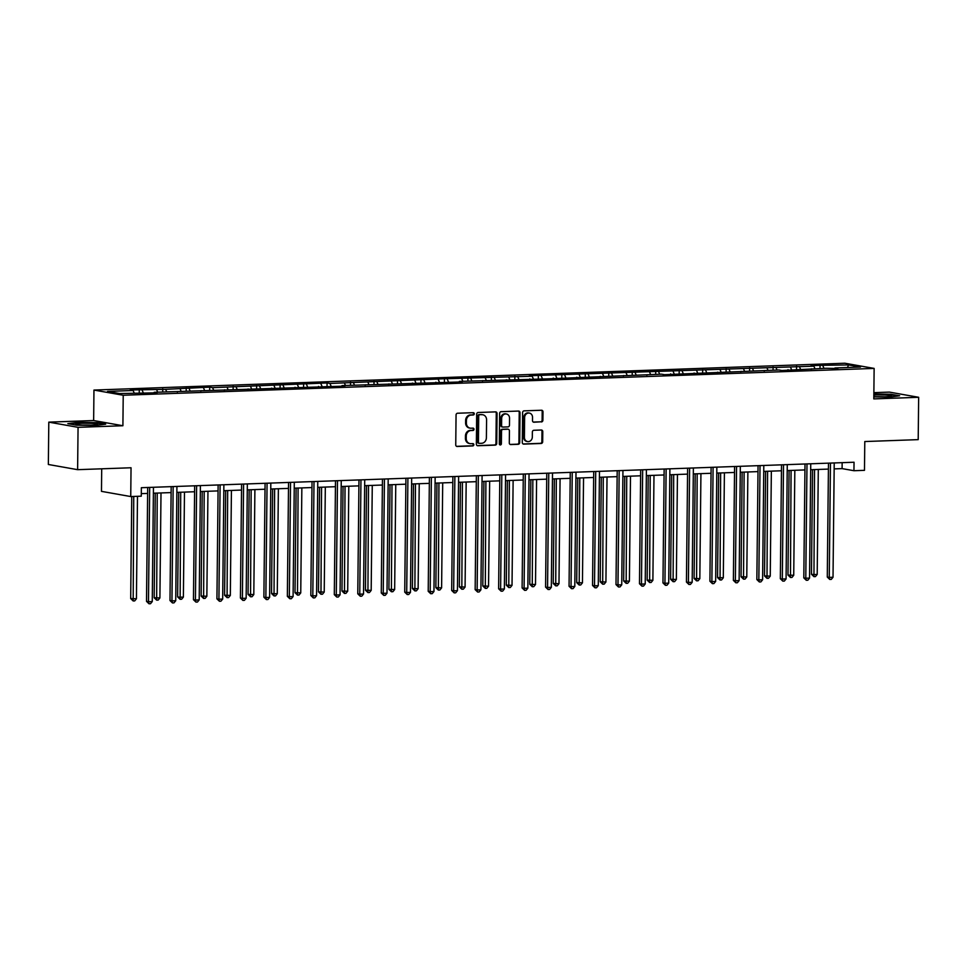 <?xml version="1.0" encoding="UTF-8"?>
<svg xmlns="http://www.w3.org/2000/svg" width="967" height="967" viewBox="0 0 967 967"><rect width="100%" height="100%" fill="white"/><g stroke="black" fill="none" stroke-linecap="round" stroke-linejoin="round"><path stroke-width="1.45" d="M474.277 413.803A1.172 1.027 100.1 0 0 473.25 412.679L457.56 413.235A1.668 1.475 100.1 0 0 456.061 414.952L455.747 444.868A1.668 1.475 100.1 0 0 457.21 446.488L472.899 445.92A1.172 1.027 100.1 0 0 472.923 443.599L470.893 443.672A5.343 4.702 100.1 0 1 470.022 443.611A5.343 4.702 100.1 0 1 466.227 438.522L466.251 436.02A5.343 4.702 100.1 0 1 471.038 430.533L473.068 430.46A1.172 1.027 100.1 0 0 473.093 428.139L471.062 428.212A5.343 4.702 100.1 0 1 470.18 428.151A5.343 4.702 100.1 0 1 466.384 423.062L466.408 420.56A5.343 4.702 100.1 0 1 471.195 415.073L473.226 415A1.172 1.027 100.1 0 0 474.277 413.803M470.18 428.151L469.394 428.006A5.343 4.702 100.1 0 1 465.598 422.917L465.623 420.427A5.343 4.702 100.1 0 1 470.409 414.94L472.44 414.867A1.172 1.027 100.1 0 0 472.996 412.691M456.569 446.343L472.114 445.787A1.172 1.027 100.1 0 0 472.67 443.599M470.022 443.611L469.225 443.466A5.343 4.702 100.1 0 1 465.429 438.377L465.465 435.887A5.343 4.702 100.1 0 1 470.24 430.4L472.271 430.327A1.172 1.027 100.1 0 0 472.839 428.139M541.411 421.95A1.668 1.475 100.1 0 0 542.898 420.246L542.995 411.845A1.668 1.475 100.1 0 0 541.532 410.238L524.102 410.854A1.668 1.475 100.1 0 0 522.603 412.571L522.289 442.499A1.668 1.475 100.1 0 0 523.751 444.107L541.182 443.478A1.668 1.475 100.1 0 0 542.68 441.762L542.777 431.633A1.668 1.475 100.1 0 0 541.327 430.013L533.869 430.279A1.668 1.475 100.1 0 0 532.37 431.995L532.321 437.024A4.46 3.928 100.1 0 1 524.416 437.314L524.622 417.611A4.46 3.928 100.1 0 1 532.527 417.333L532.491 420.609A1.668 1.475 100.1 0 0 533.953 422.216L540.613 421.817A1.668 1.475 100.1 0 0 542.112 420.101L542.197 411.7A1.668 1.475 100.1 0 0 541.387 410.238M78.061 427.329L122.906 425.734L93.642 420.536L48.797 422.144L78.061 427.329L77.614 469.672L131.041 467.762L130.738 496.555L141.279 496.18L141.363 487.706L854.042 462.238L853.946 470.711L864.486 470.337L864.788 441.544L918.203 439.634L918.65 397.292L889.386 392.106L873.878 392.662M122.906 425.734L123.22 395.249L874.132 368.415L873.805 398.9L918.65 397.292M497.05 413.489A1.668 1.475 100.1 0 0 495.587 411.882L478.157 412.498A1.668 1.475 100.1 0 0 476.671 414.214L476.356 444.143A1.668 1.475 100.1 0 0 477.819 445.751L495.249 445.122A1.668 1.475 100.1 0 0 496.736 443.406L497.05 413.489L496.264 413.344A1.668 1.475 100.1 0 0 495.442 411.882M501.136 411.676L518.566 411.06A1.668 1.475 100.1 0 1 520.016 412.667L519.702 442.584A1.668 1.475 100.1 0 1 518.215 444.3L510.757 444.566A1.668 1.475 100.1 0 1 509.295 442.959L509.416 430.823A1.668 1.475 100.1 0 0 507.965 429.215L503.009 429.396A1.668 1.475 100.1 0 0 501.522 431.113L501.389 443.744A1.172 1.027 100.1 0 1 499.323 443.817L499.637 413.392A1.668 1.475 100.1 0 1 501.136 411.676M77.614 469.672L48.35 464.486L48.797 422.144M123.22 395.249L93.956 390.064L844.856 363.229L874.132 368.415M820.016 368.512L820.04 365.333L811.011 365.659L813.9 366.167L529.312 375.716L532.201 376.236L444.445 378.75L329.952 383.464L327.064 382.944L212.583 387.658L209.694 387.138L165.635 389.338L130.243 389.979L133.132 390.499L107.542 391.405L119.57 393.545L157.065 392.82L154.176 392.3L153.85 392.928M820.04 365.333L848.518 364.934L860.533 367.061L834.956 367.98L837.845 368.487L825.927 368.294L781.868 370.494L778.979 369.974L664.486 374.688L661.597 374.169L547.117 378.883L459.349 381.397L462.238 381.917L341.98 385.591L344.868 386.111L154.176 392.3M814.963 368.693L813.9 366.167M800.519 369.201L799.455 366.686M811.482 368.814L811.156 369.442M791.489 369.527L790.426 367.001M777.045 370.047L775.981 367.52M788.008 369.648L787.682 370.276M768.016 370.373L766.952 367.847M753.571 370.881L752.507 368.367M764.534 370.494L764.208 371.123M744.542 371.207L743.478 368.681M730.097 371.727L729.033 369.201M741.06 371.328L740.734 371.957M721.068 372.041L720.004 369.527M706.623 372.561L705.559 370.035M717.574 372.174L717.248 372.803M697.594 372.887L696.53 370.361M683.149 373.407L682.086 370.881M694.101 373.008L693.774 373.637M674.12 373.721L673.056 371.195M659.675 374.241L658.612 371.715M670.627 373.854L670.3 374.471M650.646 374.567L649.582 372.041M636.189 375.075L635.126 372.561M647.153 374.688L646.826 375.317M627.172 375.401L626.096 372.875M612.715 375.921L611.652 373.395M623.679 375.522L623.352 376.151M603.686 376.236L602.622 373.721M589.241 376.755L588.178 374.229M600.205 376.368L599.878 376.997M580.212 377.082L579.148 374.555M565.768 377.601L564.704 375.075M576.731 377.203L576.405 377.831M556.738 377.916L555.674 375.389M542.294 378.435L541.23 375.909M553.257 378.049L552.931 378.665M533.264 378.762L532.201 376.236M518.82 379.269L517.756 376.755M529.783 378.883L529.457 379.511M509.79 379.596L508.727 377.07M495.346 380.116L494.282 377.589M506.309 379.717L505.983 380.345M486.316 380.43L485.253 377.916M471.872 380.95L470.808 378.423M482.835 380.563L482.509 381.191M462.842 381.276L461.779 378.75M448.398 381.796L447.334 379.269M459.349 381.397L459.023 382.025M439.369 382.11L438.305 379.584M424.924 382.63L423.86 380.104M435.875 382.243L435.549 382.859M415.895 382.956L414.831 380.43M401.45 383.464L400.386 380.95M412.401 383.077L412.075 383.706M392.421 383.79L391.357 381.264M377.964 384.31L376.9 381.784M388.927 383.911L388.601 384.54M368.947 384.624L367.871 382.11M354.49 385.144L353.426 382.618M365.453 384.757L365.127 385.386M345.461 385.47L344.397 382.944M331.016 385.99L329.952 383.464M341.98 385.591L341.653 386.22M321.987 386.304L320.923 383.778M307.542 386.824L306.479 384.298M318.506 386.437L318.179 387.054M298.513 387.151L297.449 384.624M284.068 387.658L283.005 385.144M295.032 387.271L294.705 387.9M275.039 387.985L273.975 385.458M260.594 388.504L259.531 385.978M271.558 388.105L271.231 388.734M251.565 388.819L250.501 386.304M237.12 389.338L236.057 386.812M248.084 388.952L247.757 389.58M228.091 389.665L227.027 387.138M213.647 390.185L212.583 387.658M224.61 389.786L224.284 390.414M204.617 390.499L203.554 387.972M190.173 391.019L189.109 388.492M201.124 390.632L200.798 391.248M181.143 391.345L180.08 388.819M166.699 391.853L165.635 389.338M177.65 391.466L177.324 392.094M157.669 392.179L156.606 389.653M143.225 392.699L142.161 390.172M134.195 393.013L133.132 390.499M101.704 468.814L101.475 491.357L130.738 496.555M93.642 420.536L93.956 390.064M834.158 468.886L842.088 468.608L853.946 470.711M141.303 493.641L147.637 493.424M153.378 493.218L171.111 492.578M176.852 492.372L194.585 491.744M200.338 491.538L218.059 490.91M223.812 490.704L241.545 490.064M247.286 489.858L265.018 489.229M270.76 489.024L288.492 488.383M294.234 488.178L311.966 487.549M317.708 487.344L335.44 486.703M341.182 486.51L358.914 485.869M364.656 485.664L382.388 485.035M388.13 484.83L405.862 484.189M411.604 483.983L429.336 483.355M435.09 483.149L452.81 482.509M458.563 482.303L476.284 481.675M482.037 481.469L499.77 480.841M505.511 480.635L523.244 479.995M528.985 479.789L546.718 479.161M552.459 478.955L570.192 478.314M575.933 478.109L593.665 477.48M599.407 477.275L617.139 476.646M622.881 476.441L640.613 475.8M646.355 475.595L664.087 474.966M669.829 474.761L687.561 474.12M693.315 473.915L711.035 473.286M716.789 473.081L734.509 472.452M740.263 472.247L757.995 471.606M763.737 471.4L781.469 470.772M787.211 470.566L804.943 469.926M810.684 469.72L828.417 469.092M847.503 367.533L848.518 364.934M823.993 368.367L822.929 365.84M834.956 367.98L834.63 368.608M842.148 462.661L842.088 468.608M139.236 392.844L139.272 389.665M162.71 391.998L162.746 388.819M186.184 391.164L186.22 387.985M209.658 390.317L209.694 387.138M233.132 389.483L233.168 386.304M256.606 388.649L256.642 385.47M280.079 387.803L280.116 384.624M303.565 386.969L303.59 383.79M327.039 386.123L327.064 382.944M350.513 385.289L350.538 382.11M373.987 384.455L374.024 381.276M397.461 383.609L397.497 380.43M420.935 382.775L420.971 379.596M444.409 381.929L444.445 378.75M467.883 381.095L467.919 377.916M491.357 380.261L491.393 377.082M514.831 379.415L514.867 376.236M538.305 378.58L538.341 375.401M561.791 377.734L561.815 374.555M585.265 376.9L585.289 373.721M608.739 376.066L608.763 372.887M632.213 375.22L632.249 372.041M655.686 374.386L655.723 371.207M679.16 373.54L679.197 370.361M702.634 372.706L702.671 369.527M726.108 371.86L726.144 368.693M749.582 371.026L749.618 367.847M773.056 370.192L773.092 367.013M796.53 369.346L796.566 366.167M95.564 425.468L105.681 424.162L96.869 422.603L77.94 422.337L67.823 423.643L76.635 425.202L95.564 425.468M873.83 396.881L889.507 397.099L899.624 395.793L890.8 394.234L873.854 393.992M477.166 445.606L494.451 444.989A1.668 1.475 100.1 0 0 495.95 443.273L496.264 413.344M479.765 414.77A1.172 1.027 100.1 0 0 478.713 415.967L478.447 442.233A1.172 1.027 100.1 0 0 479.463 443.357L481.602 443.285A5.343 4.702 100.1 0 0 486.389 437.797L486.582 419.847A5.343 4.702 100.1 0 0 482.787 414.758A5.343 4.702 100.1 0 0 481.904 414.698L478.967 414.625A1.172 1.027 100.1 0 0 477.928 415.834L478.713 415.967M478.677 443.224A1.172 1.027 100.1 0 1 477.65 442.1L477.928 415.834M482.787 414.758L481.989 414.613A5.343 4.702 100.1 0 0 481.119 414.553L481.904 414.698M478.967 414.625L481.119 414.553M510.105 444.421L517.418 444.167A1.668 1.475 100.1 0 0 518.916 442.451L519.231 412.522A1.668 1.475 100.1 0 0 518.421 411.06M507.711 429.167A1.668 1.475 100.1 0 0 507.167 429.07L502.224 429.251A1.668 1.475 100.1 0 0 500.725 430.968L500.592 443.599L501.389 443.744M499.77 444.772A1.172 1.027 100.1 0 0 500.592 443.599M509.549 418.24A4.46 3.928 100.1 0 0 501.655 418.518L501.583 425.456A1.668 1.475 100.1 0 0 503.033 427.063L507.989 426.894A1.668 1.475 100.1 0 0 509.476 425.178L509.549 418.24M506.382 413.985L505.596 413.84A4.46 3.928 100.1 0 0 500.858 418.373L501.655 418.518M502.248 426.93A1.668 1.475 100.1 0 1 500.785 425.311L500.858 418.373M533.3 422.071L540.613 421.817M529.348 413.078L528.562 412.933A4.46 3.928 100.1 0 0 523.824 417.466L524.622 417.611M527.583 441.568L526.797 441.423A4.46 3.928 100.1 0 1 523.618 437.169L523.824 417.466M523.111 443.962L540.396 443.345A1.668 1.475 100.1 0 0 541.883 441.629L541.991 431.487A1.668 1.475 100.1 0 0 541.182 430.025M131.754 496.518L130.69 598.561L136.432 598.778L137.495 496.313M133.736 496.446L133.18 600.966L130.69 598.561M136.432 598.778L134.679 600.918L133.18 600.966M147.697 487.477L146.513 601.365L148.483 601.716L149.68 487.416M152.254 601.583L150.501 603.722L149.003 603.771L148.483 601.716L152.254 601.583L153.451 487.271M149.003 603.771L146.513 601.365M97.788 424.392A11.048 0.967 0.6 0 0 87.187 423.28A11.048 0.967 0.6 0 0 75.704 424.09A11.048 0.967 0.6 0 0 75.825 424.283A11.048 0.967 0.6 0 0 86.74 425.214A11.048 0.967 0.6 0 0 97.667 424.501A11.048 0.967 0.6 0 0 97.788 424.392M90.801 425.19A8.365 0.737 0.6 0 0 82.678 425.105M69.201 423.884L78.206 422.724L96.543 422.99L104.255 424.356M873.83 396.555A11.048 0.967 0.6 0 0 885.832 396.784A11.048 0.967 0.6 0 0 891.61 396.132A11.048 0.967 0.6 0 0 887.114 395.152A11.048 0.967 0.6 0 0 875.546 394.959A11.048 0.967 0.6 0 0 873.842 395.044M884.732 396.821A8.365 0.737 0.6 0 0 876.779 396.724A8.365 0.737 0.6 0 0 876.622 396.736M873.854 394.379L890.486 394.609L898.198 395.974M155.252 493.146L154.164 597.727L159.906 597.944L161.005 492.94M157.234 493.073L156.654 600.132L154.164 597.727M159.906 597.944L158.153 600.084L156.654 600.132M178.738 492.312L177.638 596.881L179.62 597.243L183.379 597.098L184.479 492.106M180.72 492.239L180.128 599.298L177.638 596.881M183.379 597.098L181.627 599.238L180.128 599.298M171.171 486.643L169.987 600.531L171.957 600.882L173.153 486.57M175.728 600.749L173.975 602.888L172.477 602.937L171.957 600.882L175.728 600.749L176.925 486.437M172.477 602.937L169.987 600.531M194.657 485.809L193.46 599.697L195.431 600.048L196.627 485.736M199.202 599.903L197.449 602.042L195.95 602.103L195.431 600.048L199.202 599.903L200.399 485.603M195.95 602.103L193.46 599.697M202.212 491.466L201.112 596.047L206.853 596.264L207.953 491.26M204.194 491.405L203.602 598.452L201.112 596.047M206.853 596.264L205.113 598.404L203.602 598.452M225.686 490.632L224.586 595.213L230.327 595.43L231.427 490.426M227.668 490.559L227.076 597.618L224.586 595.213M230.327 595.43L228.587 597.558L227.076 597.618M249.16 489.798L248.06 594.367L253.801 594.584L254.901 489.592M251.142 489.725L250.55 596.772L248.06 594.367M253.801 594.584L252.061 596.724L250.55 596.772M218.131 484.963L216.934 598.851L218.917 599.202L220.113 484.89M222.676 599.069L220.923 601.208L219.424 601.256L218.917 599.202L222.676 599.069L223.873 484.757M219.424 601.256L216.934 598.851M241.605 484.129L240.408 598.017L242.391 598.368L243.587 484.056M246.15 598.235L244.409 600.362L242.898 600.422L242.391 598.368L246.15 598.235L247.347 483.923M242.898 600.422L240.408 598.017M265.079 483.282L263.882 597.171L265.865 597.521L267.061 483.222M269.624 597.388L267.883 599.528L266.372 599.576L265.865 597.521L269.624 597.388L270.82 483.077M266.372 599.576L263.882 597.171M288.553 482.448L287.356 596.337L289.338 596.687L290.535 482.376M293.098 596.554L291.357 598.694L289.846 598.742L289.338 596.687L293.098 596.554L294.294 482.243M289.846 598.742L287.356 596.337M312.027 481.614L310.83 595.503L312.812 595.853L314.009 481.542M316.572 595.708L314.831 597.848L313.32 597.908L312.812 595.853L316.572 595.708L317.768 481.409M313.32 597.908L310.83 595.503M335.501 480.768L334.304 594.657L336.286 595.007L337.483 480.696M340.046 594.874L338.305 597.014L336.794 597.062L336.286 595.007L340.046 594.874L341.242 480.563M336.794 597.062L334.304 594.657M358.975 479.934L357.778 593.823L359.76 594.173L360.957 479.862M363.519 594.04L361.779 596.168L360.268 596.228L359.76 594.173L363.519 594.04L364.716 479.729M360.268 596.228L357.778 593.823M382.448 479.088L381.264 592.976L383.234 593.327L384.431 479.028M386.993 593.194L385.253 595.334L383.754 595.382L383.234 593.327L386.993 593.194L388.19 478.883M383.754 595.382L381.264 592.976M405.922 478.254L404.738 592.142L406.708 592.493L407.905 478.182M410.479 592.36L408.727 594.5L407.228 594.548L406.708 592.493L410.479 592.36L411.676 478.049M407.228 594.548L404.738 592.142M429.396 477.42L428.212 591.308L430.182 591.659L431.379 477.347M433.953 591.514L432.201 593.653L430.702 593.714L430.182 591.659L433.953 591.514L435.15 477.214M430.702 593.714L428.212 591.308M452.882 476.574L451.686 590.462L453.656 590.813L454.865 476.501M457.427 590.68L455.675 592.819L454.176 592.868L453.656 590.813L457.427 590.68L458.624 476.368M454.176 592.868L451.686 590.462M476.356 475.74L475.16 589.628L477.142 589.979L478.339 475.667M480.901 589.846L479.148 591.973L477.65 592.034L477.142 589.979L480.901 589.846L482.098 475.534M477.65 592.034L475.16 589.628M499.83 474.894L498.634 588.782L500.616 589.133L501.813 474.821M504.375 589L502.635 591.139L501.124 591.188L500.616 589.133L504.375 589L505.572 474.688M501.124 591.188L498.634 588.782M523.304 474.06L522.107 587.948L524.09 588.299L525.286 473.987M527.849 588.166L526.108 590.305L524.597 590.353L524.09 588.299L527.849 588.166L529.046 473.854M524.597 590.353L522.107 587.948M546.778 473.226L545.581 587.114L547.564 587.465L548.76 473.153M551.323 587.32L549.582 589.459L548.071 589.519L547.564 587.465L551.323 587.32L552.52 473.02M548.071 589.519L545.581 587.114M570.252 472.38L569.055 586.268L571.038 586.618L572.234 472.307M574.797 586.486L573.056 588.625L571.545 588.673L571.038 586.618L574.797 586.486L575.994 472.174M571.545 588.673L569.055 586.268M593.726 471.545L592.529 585.434L594.512 585.784L595.708 471.473M598.271 585.651L596.53 587.779L595.019 587.839L594.512 585.784L598.271 585.651L599.467 471.34M595.019 587.839L592.529 585.434M617.2 470.699L616.003 584.588L617.986 584.938L619.182 470.627M621.745 584.805L620.004 586.945L618.493 586.993L617.986 584.938L621.745 584.805L622.941 470.494M618.493 586.993L616.003 584.588M640.674 469.865L639.489 583.754L641.459 584.104L642.656 469.793M645.219 583.971L643.478 586.111L641.979 586.159L641.459 584.104L645.219 583.971L646.415 469.66M641.979 586.159L639.489 583.754M272.634 488.951L271.534 593.533L277.275 593.75L278.375 488.746M274.616 488.879L274.024 595.938L271.534 593.533M277.275 593.75L275.535 595.89L274.024 595.938M296.107 488.117L295.008 592.686L300.749 592.904L301.849 487.912M298.09 488.045L297.498 595.104L295.008 592.686M300.749 592.904L299.008 595.043L297.498 595.104M319.581 487.271L318.481 591.852L324.223 592.07L325.323 487.066M321.564 487.211L320.971 594.258L318.481 591.852M324.223 592.07L322.482 594.209L320.971 594.258M343.055 486.437L341.967 591.018L347.697 591.236L348.797 486.232M345.038 486.365L344.457 593.424L341.967 591.018M347.697 591.236L345.956 593.363L344.457 593.424M366.529 485.603L365.441 590.172L371.183 590.39L372.271 485.398M368.512 485.531L367.931 592.578L365.441 590.172M371.183 590.39L369.43 592.529L367.931 592.578M390.003 484.757L388.915 589.338L394.657 589.556L395.757 484.552M391.986 484.685L391.405 591.744L388.915 589.338M394.657 589.556L392.904 591.695L391.405 591.744M413.477 483.923L412.389 588.492L418.131 588.71L419.231 483.718M415.459 483.851L414.879 590.91L412.389 588.492M418.131 588.71L416.378 590.849L414.879 590.91M436.963 483.077L435.863 587.658L441.605 587.876L442.705 482.871M438.945 483.004L438.353 590.063L435.863 587.658M441.605 587.876L439.852 590.015L438.353 590.063M460.437 482.243L459.337 586.824L465.079 587.042L466.179 482.037M462.419 482.17L461.827 589.229L459.337 586.824M465.079 587.042L463.338 589.169L461.827 589.229M483.911 481.409L482.811 585.978L488.553 586.195L489.653 481.203M485.893 481.336L485.301 588.383L482.811 585.978M488.553 586.195L486.812 588.335L485.301 588.383M507.385 480.563L506.285 585.144L512.027 585.361L513.126 480.357M509.367 480.49L508.775 587.549L506.285 585.144M512.027 585.361L510.286 587.501L508.775 587.549M530.859 479.729L529.759 584.298L535.5 584.515L536.6 479.523M532.841 479.656L532.249 586.715L529.759 584.298M535.5 584.515L533.76 586.655L532.249 586.715M554.333 478.883L553.233 583.464L558.974 583.681L560.074 478.677M556.315 478.81L555.723 585.869L553.233 583.464M558.974 583.681L557.234 585.821L555.723 585.869M577.807 478.049L576.707 582.63L582.448 582.847L583.548 477.843M579.789 477.976L579.197 585.035L576.707 582.63M582.448 582.847L580.708 584.975L579.197 585.035M601.281 477.214L600.193 581.783L605.922 582.001L607.022 477.009M603.263 477.142L602.683 584.189L600.193 581.783M605.922 582.001L604.182 584.141L602.683 584.189M624.755 476.368L623.667 580.949L629.408 581.167L630.496 476.163M626.737 476.296L626.157 583.355L623.667 580.949M629.408 581.167L627.656 583.294L626.157 583.355M648.228 475.534L647.141 580.103L652.882 580.321L653.982 475.329M650.211 475.462L649.631 582.521L647.141 580.103M652.882 580.321L651.129 582.46L649.631 582.521M671.702 474.688L670.614 579.269L676.356 579.487L677.456 474.483M673.685 474.616L673.105 581.675L670.614 579.269M676.356 579.487L674.603 581.626L673.105 581.675M664.148 469.031L662.963 582.908L664.933 583.27L666.13 468.959M668.705 583.125L666.952 585.265L665.453 585.325L664.933 583.27L668.705 583.125L669.901 468.826M665.453 585.325L662.963 582.908M687.622 468.185L686.437 582.074L688.407 582.424L689.604 468.113M692.179 582.291L690.426 584.431L688.927 584.479L688.407 582.424L692.179 582.291L693.375 467.98M688.927 584.479L686.437 582.074M695.188 473.854L694.088 578.435L699.83 578.653L700.93 473.649M697.171 473.782L696.578 580.841L694.088 578.435M699.83 578.653L698.077 580.78L696.578 580.841M711.108 467.351L709.911 581.24L711.881 581.59L713.09 467.279M715.653 581.457L713.9 583.585L712.401 583.645L711.881 581.59L715.653 581.457L716.849 467.146M712.401 583.645L709.911 581.24M718.662 473.02L717.562 577.589L723.304 577.807L724.404 472.815M720.645 472.948L720.052 579.995L717.562 577.589M723.304 577.807L721.563 579.946L720.052 579.995M734.582 466.505L733.385 580.393L735.367 580.744L736.564 466.432M739.126 580.611L737.374 582.75L735.875 582.799L735.367 580.744L739.126 580.611L740.323 466.299M735.875 582.799L733.385 580.393M742.136 472.174L741.036 576.755L746.778 576.973L747.878 471.969M744.119 472.101L743.526 579.16L741.036 576.755M746.778 576.973L745.037 579.1L743.526 579.16M758.055 465.671L756.859 579.559L758.841 579.91L760.038 465.598M762.6 579.777L760.86 581.916L759.349 581.965L758.841 579.91L762.6 579.777L763.797 465.465M759.349 581.965L756.859 579.559M765.61 471.34L764.51 575.909L770.252 576.127L771.352 471.134M767.593 471.267L767 578.326L764.51 575.909M770.252 576.127L768.511 578.266L767 578.326M781.529 464.837L780.333 578.713L782.315 579.064L783.512 464.764M786.074 578.931L784.334 581.07L782.823 581.131L782.315 579.064L786.074 578.931L787.271 464.631M782.823 581.131L780.333 578.713M789.084 470.494L787.984 575.075L793.726 575.292L794.826 470.288M791.066 470.421L790.474 577.48L787.984 575.075M793.726 575.292L791.985 577.432L790.474 577.48M805.003 463.991L803.807 577.879L805.789 578.23L806.986 463.918M809.548 578.097L807.808 580.236L806.297 580.285L805.789 578.23L809.548 578.097L810.745 463.785M806.297 580.285L803.807 577.879M812.558 469.66L811.458 574.241L813.44 574.591L817.2 574.446L818.3 469.454M814.54 469.587L813.948 576.646L811.458 574.241M817.2 574.446L815.459 576.586L813.948 576.646M828.477 463.157L827.281 577.045L829.263 577.396L830.46 463.084M833.022 577.263L831.282 579.39L829.771 579.451L829.263 577.396L833.022 577.263L834.219 462.951M829.771 579.451L827.281 577.045M470.409 414.94L471.195 415.073M465.623 420.427L466.408 420.56M465.598 422.917L466.384 423.062M472.271 430.327L473.068 430.46M470.24 430.4L471.038 430.533M465.465 435.887L466.251 436.02M465.429 438.377L466.227 438.522M472.114 445.787L472.899 445.92M472.44 414.867L473.226 415M495.95 443.273L496.736 443.406M494.451 444.989L495.249 445.122M477.65 442.1L478.447 442.233M519.231 412.522L520.016 412.667M518.916 442.451L519.702 442.584M517.418 444.167L518.215 444.3M507.167 429.07L507.965 429.215M502.224 429.251L503.009 429.396M500.725 430.968L501.522 431.113M500.785 425.311L501.583 425.456M523.618 437.169L524.416 437.314M541.991 431.487L542.777 431.633M541.883 441.629L542.68 441.762M540.396 443.345L541.182 443.478M542.197 411.7L542.995 411.845M542.112 420.101L542.898 420.246M478.484 443.212L479.269 443.345M507.445 429.094L508.231 429.239M501.97 426.906L502.767 427.051"/></g></svg>

